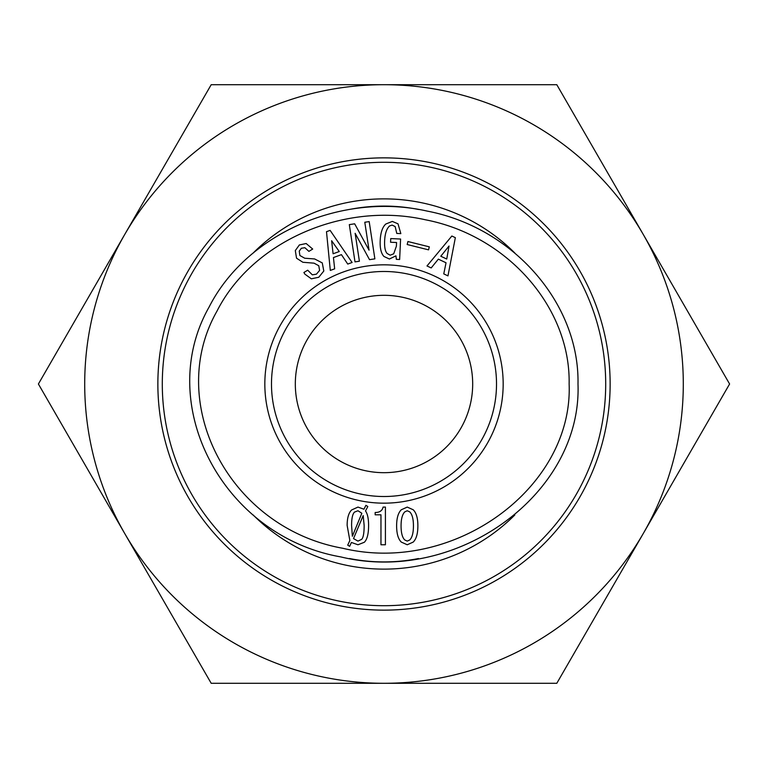<?xml version="1.0" encoding="UTF-8"?>
<svg xmlns="http://www.w3.org/2000/svg" width="768" height="768" viewBox="0 0 768 768"><rect width="100%" height="100%" fill="white"/><g stroke="black" fill="none" stroke-linecap="round" stroke-linejoin="round"><path stroke-width="1.15" d="M271.488 384A112.512 112.512 0 0 1 440.256 286.56A112.512 112.512 0 0 1 440.256 481.44A112.512 112.512 0 0 1 271.488 384M409.766 511.91L407.251 510.758L404.736 511.91C402.288 514.493 401.069 519.13 401.069 525.83C401.069 532.79 402.288 537.494 404.736 539.942L407.251 541.104L409.766 539.942C412.214 537.494 413.434 532.79 413.434 525.83C413.434 519.005 412.214 514.358 409.766 511.91M401.261 542.064C398.17 538.973 396.624 533.558 396.624 525.83C396.624 518.227 398.17 512.88 401.261 509.789L407.251 507.082L413.242 509.789C416.333 512.88 417.878 518.227 417.878 525.83C417.878 533.558 416.333 538.973 413.242 542.064L407.251 544.771L401.261 542.064M352.358 536.266L361.834 513.264L357.965 510.758L354.49 512.112C352.55 514.042 351.59 518.486 351.59 525.446L352.358 536.266M363.187 515.587L353.52 538.589L357.965 541.104L361.642 539.357C363.312 537.686 364.147 533.05 364.147 525.446L363.187 515.587M364.349 542.256L357.965 544.771L351.398 542.448L349.651 546.317L347.722 545.155L349.853 540.518L347.146 525.446C347.146 518.102 348.624 512.947 351.59 509.981L357.965 507.082L363.955 509.213L365.894 505.344L367.824 506.506L365.501 510.95C367.565 513.907 368.592 518.746 368.592 525.446C368.592 533.818 367.181 539.424 364.349 542.256M385.411 544.771L380.966 544.771L380.966 514.81L375.168 514.81L375.168 512.496C379.68 512.496 382.32 510.691 383.088 507.082L385.411 507.082L385.411 544.771M569.126 384C573.312 487.517 454.099 575.136 342.653 548.246C229.373 528.019 164.678 403.104 216.96 311.174C252.038 241.834 343.21 201.178 425.386 219.773C507.965 235.68 570.653 308.016 569.126 384M264.835 384A119.165 119.165 0 0 0 443.587 487.2A119.165 119.165 0 0 0 443.587 280.8A119.165 119.165 0 0 0 264.835 384M407.923 241.526L429.302 246.845L428.554 249.85L407.174 244.522L407.923 241.526M364.79 222.259L369.187 221.597L374.87 258.854L369.523 259.67L355.142 233.318L359.395 261.216L354.998 261.878L349.315 224.621L354.662 223.805L369.053 250.157L364.79 222.259M333.437 257.558L334.666 268.838L330.307 270.422L326.496 231.696L330.125 230.381L352.099 262.483L347.741 264.077L341.434 254.65L333.437 257.558M299.875 255.494L304.704 258.221L314.65 258.95L322.262 262.906L323.808 271.018L318.778 277.248L311.366 278.822L304.906 274.157L303.898 272.506L307.699 270.202L312.336 274.838L316.435 274.157L319.594 270.422L318.768 265.718L314.045 263.165L302.87 262.272L296.544 258.202L295.306 250.589L299.347 244.963L306.163 243.523L312.701 249.053L308.899 251.366L304.867 247.709L301.354 248.266L299.251 251.126L299.875 255.494M400.838 233.626L396.778 233.434L395.165 226.589L392.141 225.091L389.578 225.946C386.621 228.643 384.97 233.597 384.634 240.806C384.346 247.114 385.181 251.347 387.149 253.498L390.163 255.187L393.706 253.805L396.384 246.192L396.557 242.515L390.566 242.246L390.739 238.57L400.589 239.03L399.638 259.498L396.355 259.344L395.933 255.84L389.405 259.018L383.914 256.445C381.091 253.344 379.853 248.064 380.198 240.605C380.563 232.618 382.435 227.098 385.805 224.026L392.304 221.424L397.997 223.814L400.838 233.626M438.346 259.142L431.194 267.936L426.998 265.958L451.853 236.016L455.347 237.667L447.965 275.875L443.77 273.888L446.035 262.771L438.346 259.142M449.04 246.019L440.794 256.234L446.736 259.037L449.04 246.019M331.632 240.73L333.091 253.776L339.264 251.53L331.632 240.73M577.997 384C579.552 303.485 513.331 227.606 427.2 211.094C341.472 191.731 246.25 233.923 209.098 307.046C153.83 404.294 222.624 536.17 340.848 556.925C456.912 585.014 582.134 493.738 577.997 384M472.685 384A88.685 88.685 0 0 1 339.658 460.8A88.685 88.685 0 0 1 339.658 307.2A88.685 88.685 0 0 1 472.685 384M384 605.702A221.702 221.702 0 0 0 576 273.149A221.702 221.702 0 0 0 192 273.149A221.702 221.702 0 0 0 384 605.702M253.104 514.906A185.117 185.117 0 0 0 514.838 514.963M514.925 253.123A185.117 185.117 0 0 0 252.922 253.277M349.507 558.538A177.917 177.917 0 0 0 418.483 558.547M418.666 209.491A177.917 177.917 0 0 0 351.139 209.146M610.138 384A226.138 226.138 0 0 0 270.931 188.16A226.138 226.138 0 0 0 270.931 579.84A226.138 226.138 0 0 0 610.138 384M643.2 533.645A299.299 299.299 0 0 0 384 84.701A299.299 299.299 0 0 0 124.8 533.645A299.299 299.299 0 0 0 643.2 533.645L556.8 683.299L211.2 683.299L38.4 384L211.2 84.701L556.8 84.701L729.6 384L643.2 533.645"/></g></svg>
